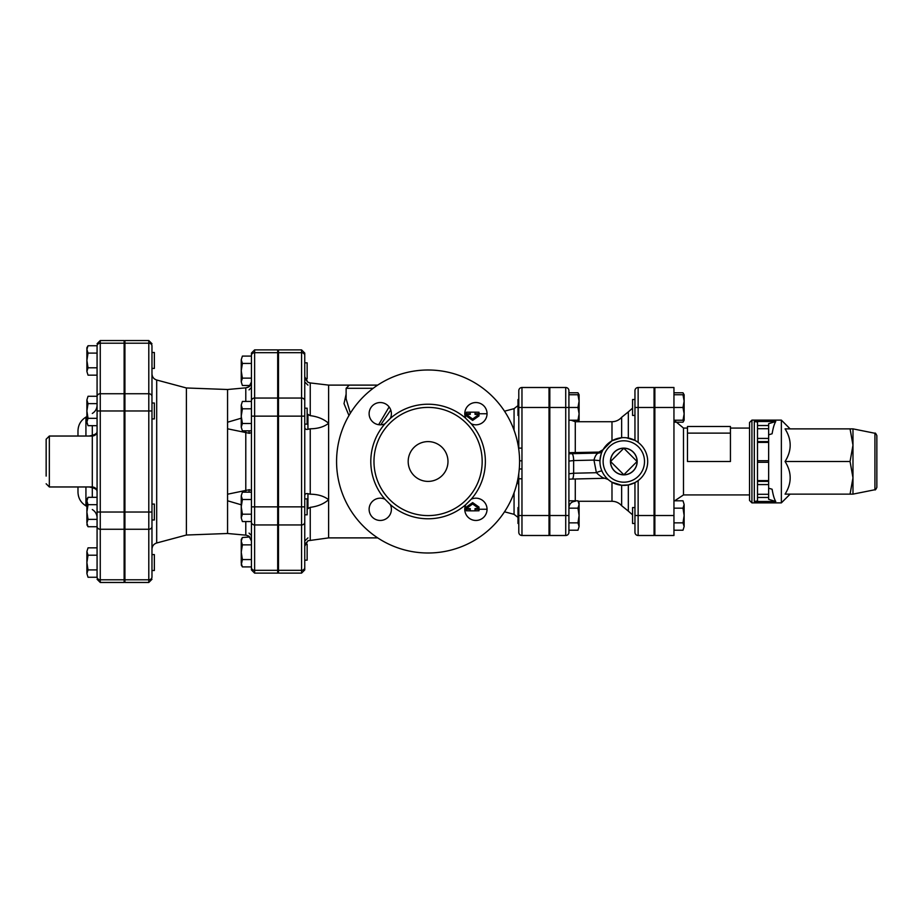 <?xml version="1.0" encoding="UTF-8"?>
<svg xmlns="http://www.w3.org/2000/svg" width="923" height="923" viewBox="0 0 923 923"><rect width="100%" height="100%" fill="white"/><g stroke="black" fill="none" stroke-linecap="round" stroke-linejoin="round"><path stroke-width="1.38" d="M151.972 410.977L124.928 410.977L124.928 393.74L148.799 393.74L148.799 579.794A3.184 2.757 0 0 0 151.972 577.037L151.972 570.506L154.36 570.506L154.36 554.596L151.972 554.596L151.972 345.963A3.184 2.757 -0 0 0 148.799 343.206L148.799 393.74A3.184 2.757 0 0 1 151.972 396.498M251.437 381.984L249.048 386.725L245.783 387.845L227.566 389.506L186.388 387.972L186.388 535.028L156.691 542.989C153.737 543.97 152.168 546.024 151.972 549.139L151.972 519.984L154.36 519.984L154.36 504.073L151.972 504.073L151.972 373.861L151.972 403.016L154.36 403.016L154.36 418.927L151.972 418.927L151.972 577.037M151.972 368.404L154.36 368.404L154.36 352.494L151.972 352.494M88.031 577.256L86.889 573.575L88.031 577.256L97.077 577.256L97.077 569.906L88.031 569.906L86.889 573.575L86.889 562.557L88.031 569.906M88.031 547.847L86.889 551.527L88.031 547.847L97.077 547.847L97.077 526.721L88.031 526.721L86.889 523.053L86.889 512.023L88.031 519.372L86.889 523.053L88.031 526.721L86.889 524.76M88.031 555.208L86.889 562.557L86.889 551.527L88.031 555.208L97.077 555.208M86.889 501.004L88.031 504.673L86.889 512.023L86.889 499.297L88.031 497.324L86.889 501.004M86.889 410.977L88.031 418.327L86.889 421.996L86.889 399.947L88.031 403.628L86.889 410.977M88.031 425.676L86.889 421.996L88.031 425.676L97.077 425.676M86.889 399.947L88.031 396.279L86.889 399.947M97.077 504.673L88.031 504.673M97.077 497.324L88.031 497.324M97.077 526.721L97.077 519.372L88.031 519.372M88.031 403.628L97.077 403.628L97.077 396.279L88.031 396.279M97.077 418.327L88.031 418.327M86.889 349.425L88.031 353.094L86.889 360.443L86.889 347.717L88.031 345.744L86.889 349.425M88.031 367.792L86.889 371.473L86.889 360.443L88.031 367.792L97.077 367.792M88.031 375.153L86.889 371.473L88.031 375.153L97.077 375.153L97.077 396.279M88.031 353.094L97.077 353.094L97.077 345.744L88.031 345.744M97.077 345.744L97.077 577.256M100.261 340.541L124.132 340.541L124.132 343.206L100.261 343.206L100.261 340.541L97.077 343.725M49.334 436.037L92.3 436.037L92.3 486.963L49.334 486.963L49.334 436.037L46.15 439.221L46.15 476.083M89.185 486.963L92.3 487.667A4.777 2.284 101.4 0 0 92.173 486.963M92.173 436.037A4.777 2.284 78.6 0 0 92.3 435.333L89.185 436.037M92.3 497.324L92.3 487.667C95.404 488.602 96.996 489.744 97.077 491.094M97.077 431.906C96.996 433.256 95.404 434.398 92.3 435.333L92.3 425.676M77.982 486.963L77.982 492.097L77.982 486.963M85.931 436.037L85.931 417.127C80.832 420.3 78.178 424.892 77.982 430.903L77.982 436.037M124.132 343.206L124.132 410.977L100.261 410.977L100.261 343.206A3.184 2.757 0 0 0 97.077 345.963M124.132 410.977L124.132 582.459L100.261 582.459L100.261 410.977L97.077 410.977M304.752 378.753L304.752 400.801A3.184 2.757 180 0 0 301.567 398.044L301.567 573.114L304.752 569.929L304.752 355.447L304.752 362.831L307.14 362.831L307.14 378.753L305.04 378.753L307.936 382.249L304.752 376.792L304.752 408.185L307.14 408.185L307.14 424.107L304.752 424.107M278.492 352.69L301.567 352.69A3.184 2.757 180 0 1 304.752 355.447L304.752 353.071L301.567 349.886L301.567 398.044L278.492 398.044L278.492 349.886L301.567 349.886M308.178 540.636L305.04 544.247L307.14 544.247L307.14 560.169L304.752 560.169L304.752 546.208L307.936 540.751L328.623 537.89L377.703 537.89M251.437 416.146L254.621 416.146L254.621 349.886L277.696 349.886L277.696 352.69L254.621 352.69A3.184 2.757 180 0 0 251.437 355.447L251.437 567.553L251.437 566.907L242.391 566.907L241.249 563.238L241.249 552.208L242.391 559.557L241.249 564.945L242.391 566.907M254.621 573.114L251.437 569.929L251.437 567.553A3.184 2.757 0 0 0 254.621 570.31L254.621 573.114L277.696 573.114L277.696 352.69M241.249 416.146L242.391 423.495L241.249 427.176L241.249 405.116L242.391 408.797L241.249 416.146M251.437 408.797L242.391 408.797M251.437 423.495L242.391 423.495M254.621 349.886L251.437 353.071L251.437 356.093L242.391 356.093L241.249 359.762L242.391 356.093M277.696 398.044L254.621 398.044A3.184 2.757 0 0 0 251.437 400.801L251.437 385.491M251.437 566.907L251.437 522.199A3.184 2.757 0 0 0 254.621 524.956L254.621 416.146L277.696 416.146M124.928 343.206L124.928 340.541L148.799 340.541L148.799 343.206L124.928 343.206L124.928 393.74M124.928 579.794L148.799 579.794L148.799 582.459L124.928 582.459L124.928 410.977M304.752 514.815L307.14 514.815L307.14 498.893L304.752 498.893M242.391 363.443L241.249 370.792L241.249 359.762L242.391 363.443L251.437 363.443M242.391 378.142L241.249 381.822L241.249 370.792L242.391 378.142L251.437 378.142M242.391 385.491L241.249 381.822L242.391 385.491L250.329 385.491M241.249 541.178L242.391 544.858L241.249 552.208L241.249 539.482L242.391 537.509L241.249 541.178M241.249 506.854L242.391 514.203L241.249 517.884L241.249 495.824L242.391 499.505L241.249 506.854M242.391 521.553L241.249 517.884L242.391 521.553L251.437 521.553M241.249 495.824L242.391 492.155L241.249 495.824M251.437 544.858L242.391 544.858M249.879 536.967L242.391 537.509M251.437 559.557L242.391 559.557M251.437 492.155L242.391 492.155M251.437 499.505L242.391 499.505M251.437 514.203L242.391 514.203M241.249 405.116L242.391 401.447L241.249 405.116M242.391 430.845L241.249 427.176L242.391 430.845L251.437 430.845M251.437 401.447L242.391 401.447M249.302 489.651L251.437 490.517M251.437 432.495L249.302 433.349M246.326 535.225L248.76 536.09M249.048 536.275L251.437 541.016M241.249 504.8L227.566 500.785L227.566 533.494L245.783 535.155L245.783 521.553M249.048 430.845L249.048 433.233L227.566 428.791L227.566 494.209L249.048 489.767L249.048 492.155M227.566 389.506L227.566 422.215L241.249 418.2M247.145 387.591L248.76 386.91M249.083 386.702L249.879 386.033M227.566 533.494L186.388 535.028M227.566 494.209L227.566 500.785M227.566 422.215L227.566 428.791M301.567 573.114L278.492 573.114L278.492 398.044M768.64 423.703L768.64 425.526L757.495 425.526L757.495 422.053L754.31 421.499L775.77 421.499L768.64 423.703M768.64 428.71L768.64 438.425L757.495 438.425L757.495 428.71L768.64 428.71L768.64 425.526M768.64 442.405L768.64 460.704L757.495 460.704L757.495 442.405L768.64 442.405L768.64 438.425M768.64 488.175L772.113 489.248C773.139 495.27 774.362 499.355 775.77 501.501L768.64 499.297L768.64 460.704M634.955 390.683A3.184 3.184 0 0 1 638.139 387.498A3.184 3.184 0 0 0 634.955 390.683L634.955 440.386L626.463 437.779M636.916 441.54L634.955 440.386M578.236 501.281L611.984 501.281L611.984 482.233L621.64 485.267L628.321 484.944L634.955 482.614L634.955 532.317A3.184 3.184 0 0 0 638.139 535.502L638.139 515.519L654.061 515.519L654.061 387.498L638.139 387.498L638.139 407.481L654.061 407.481M654.061 515.519L654.061 535.502L638.139 535.502A3.184 3.184 0 0 1 634.955 532.317M654.857 407.481L673.952 407.481L673.952 387.498L654.857 387.498L654.857 515.519L673.952 515.519L673.952 407.481L682.997 407.481L684.139 401.124L684.139 420.219L682.997 420.219L684.139 413.85L682.997 407.481M673.952 515.519L673.952 535.502L654.857 535.502L654.857 515.519M577.971 530.217L579.102 526.537L577.971 530.217L568.914 530.217L568.914 532.317L568.914 390.683A3.184 3.184 0 0 0 565.73 387.498A3.184 3.184 0 0 1 568.914 390.683M577.971 522.868L579.102 515.519L577.971 508.158L579.102 504.489L577.971 500.808L579.102 502.781L579.102 526.537L577.971 522.868L568.914 522.868L568.914 515.519L565.73 515.519L565.73 535.502A3.184 3.184 0 0 0 568.914 532.317M577.971 394.756L579.102 394.756L579.102 420.219L577.971 420.219L579.102 413.85L577.971 407.481L579.102 401.124L577.971 394.756L568.914 394.756L568.914 392.783L577.971 392.783L578.848 394.756M518.749 473.868L518.795 515.519L549.023 515.519L549.023 387.498L521.968 387.498A3.184 3.184 0 0 0 518.795 390.683L518.795 448.105L521.968 448.105L521.968 407.481L549.023 407.481M389.125 406.928L378.638 424.695M350.371 413.192L346.125 398.863L346.125 388.295L373.18 388.295M775.77 501.501L754.31 501.501L757.495 500.947L757.495 497.474L768.64 497.474M757.495 460.704L757.495 497.474M757.495 438.425L757.495 442.405M757.495 425.526L757.495 428.71M749.545 461.5L749.545 500.485L751.922 502.873L751.922 420.127L749.545 422.515L749.545 461.5M751.922 502.873L781.366 502.873L781.366 420.127L751.922 420.127M775.77 421.499C774.362 423.645 773.139 427.73 772.113 433.752L768.64 434.825M876.85 461.5L876.85 435.61C875.812 433.418 875.177 432.645 874.935 433.268L874.935 489.732C875.177 490.355 875.812 489.582 876.85 487.39L876.85 461.5M852.979 445.186L852.979 494.128L850.06 494.128L852.979 477.814L850.06 461.5L852.979 445.186L850.06 428.872L852.979 428.872L852.979 445.186M850.06 494.128L785.069 494.128C791.876 483.248 791.876 472.38 785.069 461.5C791.876 450.62 791.876 439.752 785.069 428.872L850.06 428.872M785.069 461.5L850.06 461.5M757.495 481.391L768.64 481.391L757.495 481.391M757.495 441.609L768.64 441.609M654.857 523.468L654.061 523.468M634.955 507.558L632.578 507.558L632.578 523.468L634.955 523.468M634.955 399.532L632.578 399.532L632.578 415.442L634.955 415.442M684.139 396.463L684.139 401.124L682.997 394.756L684.139 394.756L684.139 401.124M674.678 422.192L682.997 422.192L683.874 420.219M683.874 394.756L682.997 392.783L673.952 392.783M682.997 500.808L684.139 504.489L682.997 500.808L673.952 500.808M682.997 530.217L684.139 526.537L682.997 530.217L673.952 530.217M684.139 515.519L682.997 508.158L684.139 504.489L684.139 526.537L682.997 522.868L684.139 515.519M673.952 508.158L682.997 508.158M673.952 522.868L682.997 522.868M673.952 394.756L682.997 394.756M673.952 420.219L682.997 420.219M730.439 433.118L730.439 426.495L687.473 426.495L687.473 433.118L730.439 433.118L730.439 461.5L687.473 461.5L687.473 433.118M549.023 515.519L549.023 535.502L521.968 535.502A3.184 3.184 0 0 1 518.795 532.317A3.184 3.184 0 0 0 521.968 535.502L521.968 448.105M637.078 461.5L623.821 474.757L610.565 461.5L623.821 448.243L637.078 461.5A13.257 13.257 0 0 1 623.821 474.757A13.257 13.257 0 0 1 610.565 461.5A13.257 13.257 0 0 1 623.821 448.243A13.257 13.257 0 0 1 637.078 461.5M610.449 461.5A13.372 13.372 0 0 1 630.501 449.928A13.372 13.372 0 0 1 630.501 473.072A13.372 13.372 0 0 1 610.449 461.5M518.795 507.558L517.999 507.558L517.999 523.468L518.795 523.468M549.82 523.468L549.023 523.468M578.225 421.719L578.848 420.219M568.914 508.158L577.971 508.158M568.914 500.808L577.971 500.808M518.795 399.532L517.999 399.532L517.999 415.442L518.795 415.442M568.914 420.219L577.971 420.219M565.73 535.502L549.82 535.502L549.82 387.498L565.73 387.498L565.73 407.481L577.971 407.481M602.638 450.505A4.777 4.753 27.4 0 1 598.392 453.055C596.535 453.724 595.047 456.054 593.962 460.081L599.962 460.646C600.804 454.808 601.692 451.428 602.638 450.505M568.914 473.776L573.633 473.234A6.369 1.638 88.7 0 1 572.133 479.06L604.923 478.276C603.146 478.218 600.296 476.36 596.396 472.703L573.633 473.234L573.633 460.554L593.962 460.081L596.396 472.703A4.777 0.888 156.1 0 1 601.992 471.168M568.914 452.685L598.912 452.097L603.111 449.628L611.984 440.767L621.64 437.733A23.871 23.871 0 0 0 599.973 462.596A23.871 23.871 0 0 0 623.821 485.371A23.871 23.871 0 0 0 647.669 460.404A23.871 23.871 0 0 0 621.64 437.733L621.64 417.288L628.321 411.889L628.321 438.056M634.955 482.614L638.139 480.595L638.139 515.519L634.955 515.519M408.185 461.5A19.891 19.891 0 0 1 438.033 444.275A19.891 19.891 0 0 1 438.033 478.725A19.891 19.891 0 0 1 408.185 461.5M304.752 427.28C304.867 428.999 305.928 429.68 307.936 429.322L307.936 414.427L310.243 415.65L310.243 382.941L328.623 385.11L328.623 537.89M380.761 424.799L390.764 409.974M346.125 394.144L344.014 403.628L348.963 415.535M519.58 460.808L521.968 460.808M518.795 448.105L518.772 449.328M309.447 382.803L310.14 382.93M310.243 415.65C317.777 416.596 323.904 419.146 328.623 423.311C323.904 426.922 317.777 428.745 310.243 428.791L307.936 429.322M310.243 382.941L307.936 382.249M307.936 414.427L307.14 413.781M377.703 385.11L349.309 385.11L346.125 388.295M479.002 413.758L479.002 412.223L475.022 412.166L475.022 414.404L479.002 414.404L472.645 419.019L466.277 414.404L470.257 414.404L470.257 412.166L466.277 412.223L466.277 413.758M472.645 419.019L472.645 420.392L479.002 415.927L479.002 414.404M472.645 420.392L466.277 415.927L466.277 414.404M479.002 509.242L479.002 510.777L475.022 510.834L475.022 508.596L479.002 508.596L472.645 503.981L466.277 508.596L470.257 508.596L470.257 510.834L466.277 510.777L466.277 509.242M466.277 508.596L466.277 507.073L472.645 502.608L479.002 507.073L479.002 508.596M472.645 502.608L472.645 503.981M471.192 423.772L465.815 418.396A57.295 57.295 0 0 0 390.348 418.396L384.972 423.772A57.295 57.295 0 0 0 384.972 499.228L390.348 504.604A57.295 57.295 0 0 0 465.815 504.604L471.192 499.228A57.295 57.295 0 0 0 471.192 423.772A11.145 11.145 0 0 0 486.929 415.292A11.145 11.145 0 0 0 474.284 402.659A11.145 11.145 0 0 0 465.815 418.396M373.977 461.5A54.111 54.111 0 0 0 455.131 508.354A54.111 54.111 0 0 0 455.131 414.646A54.111 54.111 0 0 0 373.977 461.5M336.572 461.5A91.504 91.504 0 0 1 473.834 382.26A91.504 91.504 0 0 1 473.834 540.74A91.504 91.504 0 0 1 336.572 461.5M390.348 418.396A11.145 11.145 0 0 0 381.868 402.659A11.145 11.145 0 0 0 369.235 415.292A11.145 11.145 0 0 0 384.972 423.772M384.972 499.228A11.145 11.145 0 0 0 369.235 507.708A11.145 11.145 0 0 0 381.868 520.341A11.145 11.145 0 0 0 390.348 504.604M465.815 504.604A11.145 11.145 0 0 0 474.284 520.341A11.145 11.145 0 0 0 486.929 507.708A11.145 11.145 0 0 0 471.192 499.228M519.28 468.988L521.968 468.988M518.795 478.795L521.968 478.795M518.795 515.519L518.795 532.317M310.243 494.209C317.777 494.255 323.904 496.078 328.623 499.689C323.904 503.854 317.777 506.404 310.243 507.35L307.936 508.573L307.936 493.678L310.243 494.209L310.243 428.791M307.936 493.678C305.928 493.32 304.867 494.001 304.752 495.72M307.14 509.219L307.936 508.573M310.243 507.35L310.243 540.059M97.077 396.498A3.184 2.757 0 0 1 100.261 393.74L124.132 393.74M97.077 512.023L124.132 512.023M97.077 526.502A3.184 2.757 0 0 0 100.261 529.26L124.132 529.26M97.077 577.037A3.184 2.757 0 0 0 100.261 579.794L124.132 579.794M86.889 506.427L85.931 505.873L85.931 486.963M304.752 416.146L278.492 416.146M156.691 542.989L156.691 380.011C153.737 379.03 152.168 376.976 151.972 373.861M245.783 432.114L245.783 490.886M245.783 387.845L245.783 401.447M124.928 512.023L151.972 512.023M124.928 529.26L148.799 529.26A3.184 2.757 0 0 0 151.972 526.502M251.437 506.854L277.696 506.854M277.696 570.31L254.621 570.31L254.621 524.956L277.696 524.956M638.139 442.405L638.139 407.481L634.955 407.481M549.82 407.481L565.73 407.481L565.73 515.519L549.82 515.519M518.795 407.481L521.968 407.481L521.968 387.498A3.184 3.184 0 0 0 518.795 390.683M754.31 421.499L754.31 501.501M768.64 480.595L757.495 480.595M757.495 462.296L768.64 462.296M757.495 484.575L768.64 484.575M768.64 494.29L757.495 494.29M674.678 500.808L683.493 494.924L683.493 428.076L674.102 420.219M598.912 452.097L598.392 453.055L571.983 453.678A6.369 1.638 88.7 0 1 573.633 460.554L568.914 461.085M568.914 479.187L572.133 479.06A6.369 1.638 88.7 0 1 571.983 479.037M575.283 500.808L575.283 478.991M575.283 452.097L575.283 421.719L611.984 421.719L611.984 440.767M623.821 482.187A20.687 20.687 0 0 1 605.903 451.151A20.687 20.687 0 0 1 641.739 451.151A20.687 20.687 0 0 1 623.821 482.187M611.984 501.281C615.849 501.362 619.068 502.839 621.64 505.712L621.64 485.267M628.321 484.944L628.321 511.111L632.578 514.872M571.983 453.678A12.726 1.108 0 0 0 568.914 453.781M504.523 411.197L514.065 408.658L514.065 430.199M518.08 444.99A6.369 1.869 180 0 0 518.68 444.471M278.492 506.854L304.752 506.854M278.492 524.956L301.567 524.956A3.184 2.757 0 0 0 304.752 522.199M278.492 570.31L301.567 570.31A3.184 2.757 0 0 0 304.752 567.553M514.065 492.801L514.065 514.342L517.999 517.411M518.426 482.925A6.369 2.4 0 0 0 517.226 482.141M124.132 570.506L124.928 570.506M124.132 554.596L124.928 554.596M124.132 519.984L124.928 519.984M124.132 504.073L124.928 504.073M124.132 418.927L124.928 418.927M124.132 403.016L124.928 403.016M124.132 368.404L124.928 368.404M124.132 352.494L124.928 352.494M100.261 582.459L97.077 579.275M49.334 486.963L46.15 483.779M92.3 436.037C95.196 435.76 96.788 434.168 97.077 431.26M92.3 486.963C95.196 487.24 96.788 488.832 97.077 491.74M92.3 509.554C95.369 511.457 96.95 514.215 97.077 517.826M92.3 413.446C95.369 411.543 96.95 408.785 97.077 405.174M85.931 417.127L86.889 416.573M85.931 505.873C80.832 502.7 78.178 498.108 77.982 492.097M124.928 389.887L124.132 389.887M124.928 533.113L124.132 533.113M277.696 378.753L278.492 378.753M277.696 362.831L278.492 362.831M277.696 560.169L278.492 560.169M277.696 544.247L278.492 544.247M277.696 514.815L278.492 514.815M277.696 498.893L278.492 498.893M277.696 424.107L278.492 424.107M277.696 408.185L278.492 408.185M186.388 387.972L156.691 380.011M148.799 340.541L151.972 343.725M148.799 582.459L151.972 579.275M249.048 533.113L251.437 535.502M249.048 389.887L251.437 387.498M278.492 389.887L277.696 389.887M278.492 533.113L277.696 533.113M874.935 433.268L852.979 428.872M874.935 489.732L852.979 494.128M790.123 428.872L781.366 420.127M790.123 494.128L781.366 502.873M654.857 507.558L654.061 507.558M654.857 399.532L654.061 399.532M654.857 415.442L654.061 415.442M684.139 420.219L682.997 422.192M684.139 394.756L682.997 392.783M683.493 494.924L749.545 494.924M683.493 428.076L687.473 428.076M730.439 428.076L749.545 428.076M549.82 507.558L549.023 507.558M579.102 420.219L578.236 421.719M579.102 394.756L577.971 392.783M549.82 399.532L549.023 399.532M549.82 415.442L549.023 415.442M604.865 478.299L608.107 479.475M611.984 421.719C615.849 421.638 619.068 420.161 621.64 417.288M628.321 411.889L632.578 408.128M575.283 501.281C571.418 501.662 569.295 503.785 568.914 507.65M575.283 421.719L571.187 420.219M514.065 408.658L517.999 405.589M328.623 385.11L355.909 385.11M621.64 505.712L628.321 511.111M518.241 445.89L518.795 443.317M475.022 412.166L470.257 412.166M470.257 510.834L475.022 510.834M464.765 509.242L470.257 509.242M475.022 509.242L487.044 509.242M517.457 481.137L518.795 485.036M504.523 511.804L514.065 514.342M464.765 413.758L470.257 413.758M475.022 413.758L487.044 413.758M307.936 385.11L304.752 381.926M307.936 537.89L304.752 541.074"/></g></svg>
